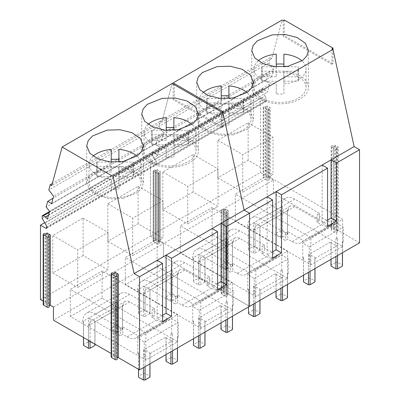 <?xml version="1.0" encoding="UTF-8"?>
<svg xmlns="http://www.w3.org/2000/svg" width="400" height="400" viewBox="0 0 400 400"><rect width="100%" height="100%" fill="white"/><g stroke="black" fill="none" stroke-linecap="round" stroke-linejoin="round"><path stroke-width="0.3" stroke-dasharray="2 1.5" d="M261.67 98.07A26.015 15.02 180 0 1 254.05 87.45A26.015 15.02 180 0 1 270.11 73.575A26.015 15.02 180 0 1 298.465 76.83A26.015 15.02 180 0 1 306.085 87.45A26.015 15.02 180 0 1 290.025 101.325A26.015 15.02 180 0 1 261.67 98.07M258.14 60.925A26.015 15.02 0 0 0 254.05 69.01A26.015 15.02 0 0 0 261.67 79.63A26.015 15.02 0 0 0 276.24 83.865L276.24 93.865A26.015 15.02 0 0 0 283.895 93.865L283.895 83.865A26.015 15.02 0 0 0 306.085 69.01A26.015 15.02 0 0 0 301.99 60.925M276.24 76.8L262.08 76.8L262.08 66.8L276.24 66.8L276.24 76.8L276.24 54.15M283.895 66.77L283.895 54.15M276.24 93.865L276.24 83.865M283.895 66.8L298.055 66.8A18.39 10.615 0 0 1 298.455 69.01A18.39 10.615 0 0 1 298.055 71.22L283.895 71.22L283.895 83.865M262.08 66.8A18.39 10.615 0 0 0 261.68 69.01A18.39 10.615 0 0 0 262.08 71.22L276.24 71.22M283.895 71.22L283.895 93.865M283.895 81.22L298.055 81.22A18.39 10.615 0 0 0 298.455 79.01A18.39 10.615 0 0 0 298.055 76.8L298.055 66.8M283.895 76.8L298.055 76.8M262.08 76.8A18.39 10.615 0 0 0 261.68 79.01A18.39 10.615 0 0 0 262.08 81.22L276.24 81.22M298.055 81.22L298.055 71.22M262.08 81.22L262.08 71.22M206.67 129.825A26.015 15.02 180 0 1 199.05 119.205A26.015 15.02 180 0 1 215.11 105.33A26.015 15.02 180 0 1 243.46 108.585A26.015 15.02 180 0 1 251.08 119.205A26.015 15.02 180 0 1 235.02 133.08A26.015 15.02 180 0 1 206.67 129.825M203.14 92.68A26.015 15.02 0 0 0 199.05 100.765A26.015 15.02 0 0 0 206.67 111.385A26.015 15.02 0 0 0 221.235 115.62L221.235 125.62A26.015 15.02 0 0 0 228.895 125.62L228.895 115.62A26.015 15.02 0 0 0 251.08 100.765A26.015 15.02 0 0 0 246.99 92.68M221.235 108.555L207.08 108.555L207.08 98.555L221.235 98.555L221.235 108.555L221.235 85.905M228.895 98.525L228.895 85.905M221.235 125.62L221.235 115.62M228.895 98.555L243.05 98.555A18.39 10.615 0 0 1 243.455 100.765A18.39 10.615 0 0 1 243.05 102.975L228.895 102.975L228.895 115.62M207.08 98.555A18.39 10.615 0 0 0 206.675 100.765A18.39 10.615 0 0 0 207.08 102.975L221.235 102.975M228.895 102.975L228.895 125.62M228.895 112.975L243.05 112.975A18.39 10.615 0 0 0 243.455 110.765A18.39 10.615 0 0 0 243.05 108.555L243.05 98.555M228.895 108.555L243.05 108.555M207.08 108.555A18.39 10.615 0 0 0 206.675 110.765A18.39 10.615 0 0 0 207.08 112.975L221.235 112.975M243.05 112.975L243.05 102.975M207.08 112.975L207.08 102.975M334.855 228.6L334.855 145.145A1.07 0.62 180 0 1 335.165 145.585L335.165 229.035A1.07 0.62 180 0 0 334.855 228.6L273.465 193.155L163.46 256.665L224.85 292.11A1.07 0.62 180 0 1 225.16 292.55L225.16 209.095A1.07 0.62 180 0 0 224.85 208.66L224.85 292.11L224.85 208.66L228.42 210.72A1.07 0.62 180 0 0 227.255 210.585A1.07 0.62 180 0 0 226.59 211.16A1.07 0.62 180 0 0 226.74 211.47L227.04 211.77L226.74 211.47L226.74 294.925A1.07 0.62 180 0 1 226.59 294.61A1.07 0.62 180 0 1 227.255 294.04A1.07 0.62 180 0 1 228.42 294.175L228.42 210.72L228.42 294.175L249.535 306.365L228.42 294.175A1.07 0.62 180 0 0 227.255 294.04A1.07 0.62 180 0 0 226.59 294.61A1.07 0.62 180 0 0 226.74 294.925L227.04 295.22A1.225 0.705 180 0 1 227.21 295.58A1.225 0.705 180 0 1 226.455 296.235A1.225 0.705 180 0 1 225.12 296.08L221.545 294.015A1.225 0.705 180 0 1 221.185 293.515A1.225 0.705 180 0 1 221.805 292.905A1.225 0.705 180 0 1 223.035 292.905L223.55 293.08L223.55 209.63L223.55 293.08A1.07 0.62 180 0 0 224.625 293.085A1.07 0.62 180 0 0 225.16 292.55A1.07 0.62 180 0 1 224.625 293.085A1.07 0.62 180 0 1 223.55 293.08L223.035 292.905A1.225 0.705 180 0 0 221.805 292.905A1.225 0.705 180 0 0 221.185 293.515A1.225 0.705 180 0 0 221.545 294.015L225.12 296.08A1.225 0.705 180 0 0 226.455 296.235A1.225 0.705 180 0 0 227.21 295.58A1.225 0.705 180 0 0 227.04 295.22L227.04 211.77A1.225 0.705 180 0 1 227.21 212.125A1.225 0.705 180 0 1 226.455 212.78A1.225 0.705 180 0 1 225.12 212.625L225.12 296.08L225.12 212.625L221.545 210.565A1.225 0.705 180 0 1 221.185 210.065A1.225 0.705 180 0 1 221.805 209.45A1.225 0.705 180 0 1 223.035 209.455L223.55 209.63A1.07 0.62 180 0 0 224.625 209.63A1.07 0.62 180 0 0 225.16 209.095A1.07 0.62 180 0 1 224.625 209.63A1.07 0.62 180 0 1 223.55 209.63L223.035 209.455L223.035 292.905L223.035 209.455A1.225 0.705 180 0 0 221.805 209.45A1.225 0.705 180 0 0 221.185 210.065L221.185 293.515L221.185 210.065A1.225 0.705 180 0 0 221.545 210.565L225.12 212.625A1.225 0.705 180 0 0 226.455 212.78A1.225 0.705 180 0 0 227.21 212.125L227.21 295.58L227.21 212.125A1.225 0.705 180 0 0 227.04 211.77L227.04 295.22L226.74 294.925L226.74 211.47A1.07 0.62 180 0 1 226.59 211.16A1.07 0.62 180 0 1 227.255 210.585A1.07 0.62 180 0 1 228.42 210.72L224.85 208.66A1.07 0.62 180 0 1 225.16 209.095L225.16 292.55A1.07 0.62 180 0 0 224.85 292.11L163.46 256.665L163.46 243.54L160.425 241.79L160.425 171.465L160.425 241.79A1.07 0.62 180 0 0 159.26 241.655A1.07 0.62 180 0 0 158.595 242.225A1.07 0.62 180 0 1 159.26 241.655A1.07 0.62 180 0 1 160.425 241.79L163.46 243.54L53.455 307.05M335.165 229.035A1.07 0.62 180 0 1 334.63 229.575A1.07 0.62 180 0 1 333.555 229.57L333.04 229.395A1.225 0.705 180 0 0 331.81 229.39A1.225 0.705 180 0 0 331.19 230.005A1.225 0.705 180 0 0 331.55 230.505L335.125 232.57A1.225 0.705 180 0 0 336.46 232.72A1.225 0.705 180 0 0 337.215 232.07A1.225 0.705 180 0 0 337.045 231.71L336.745 231.415A1.07 0.62 180 0 1 336.595 231.1A1.07 0.62 180 0 1 337.26 230.53A1.07 0.62 180 0 1 338.425 230.66L338.425 147.21L334.855 145.145M359.54 242.85L338.425 230.66M212.135 234.655L180.34 253.015L255.855 296.615L287.655 278.26L212.135 234.655L212.135 207.465L287.655 251.065L255.855 269.425L180.34 225.825L212.135 207.465M267.14 202.9L342.66 246.505L310.86 264.86L235.34 221.26L267.14 202.9L267.14 175.71L342.66 219.31L310.86 237.67L235.34 194.07L267.14 175.71M45.065 223L155.07 159.49L152.235 155L152.155 152.305L153.21 152.385L155.4 153.56L157.475 155.575L159.57 147.76L156.175 143.535L157.7 137.835L161.625 140.1L163.59 132.765L158.815 126.43L160.215 121.2L161.78 122.105L172.12 83.51L161.78 122.105L51.775 185.615M46.735 226.975L156.74 163.465L156.105 161.63A6.125 3.535 60 0 0 155.07 159.49L156.105 161.63L266.11 98.115L266.745 99.955A1.53 0.885 60 0 1 266.54 101.28A1.53 0.885 60 0 1 265.775 101.205L260.47 98.14L150.465 161.65L155.77 164.715L265.775 101.205M46.535 228.3L156.54 164.79A1.53 0.885 60 0 0 156.74 163.465L156.54 164.79L155.77 164.715L150.465 161.65L44.835 222.635M266.86 176.215L266.86 105.89A1.07 0.62 180 0 1 267.17 106.33L267.17 176.655A1.07 0.62 180 0 0 266.86 176.215L260.47 172.53L150.465 236.04L156.855 239.725A1.07 0.62 180 0 1 157.165 240.165A1.07 0.62 180 0 0 156.855 239.725L156.855 169.4L156.855 239.725L150.465 236.04L150.465 161.65L150.465 236.04L40.46 299.55M156.855 169.4L160.425 171.465A1.07 0.62 180 0 0 159.26 171.33A1.07 0.62 180 0 0 158.595 171.9A1.07 0.62 180 0 1 159.26 171.33A1.07 0.62 180 0 1 160.425 171.465L156.855 169.4A1.07 0.62 180 0 1 157.165 169.84A1.07 0.62 180 0 1 156.63 170.375A1.07 0.62 180 0 1 155.555 170.37L155.555 240.7L155.035 240.525L155.555 240.7A1.07 0.62 180 0 0 156.63 240.7A1.07 0.62 180 0 0 157.165 240.165A1.07 0.62 180 0 1 156.63 240.7A1.07 0.62 180 0 1 155.555 240.7L155.555 170.37L155.035 170.2L155.555 170.37A1.07 0.62 180 0 0 156.63 170.375A1.07 0.62 180 0 0 157.165 169.84L157.165 240.165L157.165 169.84A1.07 0.62 180 0 0 156.855 169.4M273.465 193.155L273.465 180.03L163.46 243.54L163.46 256.665L53.455 320.175M273.465 180.03L270.43 178.28L270.43 107.955L266.86 105.89M260.47 172.53L260.47 98.14M42.23 218.51L152.235 155L155.07 159.49L265.075 95.98A6.125 3.535 60 0 1 266.11 98.115M265.075 95.98L262.235 91.49A2.22 1.28 60 0 1 262.155 88.795A2.22 1.28 60 0 1 263.215 88.875L265.405 90.05A4.365 2.52 60 0 1 267.48 92.065L269.575 84.25L266.18 80.025L267.705 74.325L271.63 76.59L273.595 69.255L268.82 62.92L270.22 57.69L271.785 58.595L282.125 20M283.205 20.625L283.205 36.255L331.93 64.385L333.01 63.755L284.29 35.63L283.205 36.255M331.93 48.755L331.93 64.385M335.165 145.585A1.07 0.62 180 0 1 334.63 146.12A1.07 0.62 180 0 1 333.555 146.12L333.555 229.57M338.425 147.21A1.07 0.62 180 0 0 337.26 147.075A1.07 0.62 180 0 0 336.595 147.65A1.07 0.62 180 0 0 336.745 147.96L337.045 148.26A1.225 0.705 180 0 1 337.215 148.615A1.225 0.705 180 0 1 336.46 149.27A1.225 0.705 180 0 1 335.125 149.115L331.55 147.055A1.225 0.705 180 0 1 331.19 146.555A1.225 0.705 180 0 1 331.81 145.94A1.225 0.705 180 0 1 333.04 145.945L333.555 146.12M287.655 278.26L287.655 251.065M255.855 296.615L255.855 269.425M180.34 253.015L180.34 225.825M310.86 264.86L310.86 237.67M235.34 221.26L235.34 194.07M342.66 246.505L342.66 219.31M158.745 242.54A1.07 0.62 180 0 1 158.595 242.225A1.07 0.62 180 0 0 158.745 242.54L159.045 242.84A1.225 0.705 180 0 1 159.215 243.195A1.225 0.705 180 0 1 158.46 243.85A1.225 0.705 180 0 1 157.125 243.695L153.55 241.635A1.225 0.705 180 0 1 153.19 241.135A1.225 0.705 180 0 1 153.81 240.52A1.225 0.705 180 0 1 155.035 240.525A1.225 0.705 180 0 0 153.81 240.52A1.225 0.705 180 0 0 153.19 241.135A1.225 0.705 180 0 0 153.55 241.635L157.125 243.695A1.225 0.705 180 0 0 158.46 243.85A1.225 0.705 180 0 0 159.215 243.195A1.225 0.705 180 0 0 159.045 242.84L159.045 172.51A1.225 0.705 180 0 1 159.215 172.87A1.225 0.705 180 0 1 158.46 173.525A1.225 0.705 180 0 1 157.125 173.37L157.125 243.695L157.125 173.37L153.55 171.31A1.225 0.705 180 0 1 153.19 170.81A1.225 0.705 180 0 1 153.81 170.195A1.225 0.705 180 0 1 155.035 170.2L155.035 240.525L155.035 170.2A1.225 0.705 180 0 0 153.81 170.195A1.225 0.705 180 0 0 153.19 170.81L153.19 241.135L153.19 170.81A1.225 0.705 180 0 0 153.55 171.31L157.125 173.37A1.225 0.705 180 0 0 158.46 173.525A1.225 0.705 180 0 0 159.215 172.87L159.215 243.195L159.215 172.87A1.225 0.705 180 0 0 159.045 172.51L159.045 242.84L158.745 242.54L158.745 172.215A1.07 0.62 180 0 1 158.595 171.9L158.595 242.225L158.595 171.9A1.07 0.62 180 0 0 158.745 172.215L159.045 172.51L158.745 172.215L158.745 242.54M267.17 176.655A1.07 0.62 180 0 1 266.635 177.19A1.07 0.62 180 0 1 265.56 177.185L265.04 177.01A1.225 0.705 180 0 0 263.815 177.01A1.225 0.705 180 0 0 263.195 177.62A1.225 0.705 180 0 0 263.555 178.12L267.13 180.185A1.225 0.705 180 0 0 268.465 180.34A1.225 0.705 180 0 0 269.22 179.685A1.225 0.705 180 0 0 269.05 179.325L268.75 179.03A1.07 0.62 180 0 1 268.6 178.715A1.07 0.62 180 0 1 269.265 178.145A1.07 0.62 180 0 1 270.43 178.28M271.785 58.595L161.78 122.105L160.215 121.2L52.345 183.48M270.22 57.69L160.215 121.2L158.815 126.43L48.81 189.94M268.82 62.92L158.815 126.43L163.59 132.765L53.585 196.28M273.595 69.255L163.59 132.765L161.625 140.1L51.62 203.61M271.63 76.59L161.625 140.1L157.7 137.835L53.055 198.25M267.705 74.325L157.7 137.835L156.175 143.535L46.17 207.045M266.18 80.025L156.175 143.535L159.57 147.76L49.565 211.275M269.575 84.25L159.57 147.76L157.475 155.575L267.48 92.065M248.125 160.275L248.125 122.77L217.81 140.27L217.81 177.78L248.125 160.275L273.03 174.655L242.715 192.155L242.715 154.65L273.03 137.145L273.03 174.655M193.125 192.03L162.81 209.535L162.81 172.025L193.125 154.525L193.125 192.03L218.025 206.41L187.71 223.91L187.71 186.405L218.025 168.9L218.025 206.41M267.17 106.33A1.07 0.62 180 0 1 266.635 106.865A1.07 0.62 180 0 1 265.56 106.86L265.04 106.685A1.225 0.705 180 0 0 263.815 106.685A1.225 0.705 180 0 0 263.195 107.295A1.225 0.705 180 0 0 263.555 107.795L267.13 109.86A1.225 0.705 180 0 0 268.465 110.015A1.225 0.705 180 0 0 269.22 109.36A1.225 0.705 180 0 0 269.05 109L268.75 108.705A1.07 0.62 180 0 1 268.6 108.39A1.07 0.62 180 0 1 269.265 107.82A1.07 0.62 180 0 1 270.43 107.955M284.29 20L284.29 35.63M333.01 49.38L333.01 63.755M327.57 226.3L322.16 223.175L327.57 220.05M322.16 165.045L322.16 223.175M272.57 258.055L267.155 254.93L272.57 251.805M267.155 196.8L267.155 254.93M288.04 103.14A28.325 16.355 0 0 0 308.395 87.45A28.325 16.355 0 0 0 272.09 71.755A28.325 16.355 0 0 0 251.74 87.45A28.325 16.355 0 0 0 288.04 103.14M233.04 134.895L247.74 129.005L251.94 124.37L253.39 119.205L250.395 111.885L242.045 106.115L230.1 103.11L217.09 103.51L202.39 109.4L198.19 114.04L196.74 119.205L199.735 126.525L208.085 132.295L220.03 135.3L233.04 134.895M217.81 177.78L242.715 192.155M217.81 140.27L242.715 154.65M248.125 122.77L273.03 137.145M162.81 172.025L187.71 186.405M193.125 154.525L218.025 168.9M162.81 209.535L187.71 223.91M281.745 206.625L280.935 207.095A5.74 3.315 0 0 1 282.56 207.095L281.745 206.625A18.375 10.61 -120 0 1 285.55 198.215A18.375 10.61 -120 0 1 294.74 199.125L319.425 213.38L317.04 214.755L317.04 222.255L321.375 224.755L292.14 241.635L287.81 239.13L285.425 240.51L260.74 226.255L259.93 226.725A5.74 3.315 0 0 0 259.985 226.255A5.74 3.315 0 0 0 259.93 225.785L259.93 249.23L255.055 246.415L255.055 222.975L259.93 225.785M317.04 222.255L319.425 220.88L294.74 206.625A9.185 5.305 -120 0 0 290.145 206.17A9.185 5.305 -120 0 0 288.24 210.38L287.43 210.845A5.74 3.315 0 0 0 287.485 210.38A5.74 3.315 0 0 0 287.43 209.91L287.43 233.35A5.74 3.315 180 0 1 287.485 233.82A5.74 3.315 180 0 1 287.43 234.29L287.43 210.845L260.74 226.255A9.185 5.305 -120 0 0 256.145 225.8A9.185 5.305 -120 0 0 254.245 230.005L253.43 229.535A5.74 3.315 0 0 0 255.055 229.535L254.245 230.005M292.14 241.635A18.375 10.61 -120 0 0 301.325 242.545A18.375 10.61 -120 0 0 303.39 240.63L287.81 231.63L287.81 239.13M321.375 224.755A18.375 10.61 -120 0 0 330.56 225.665A18.375 10.61 -120 0 0 332.625 223.75L303.39 240.63M294.74 199.125L260.74 218.755L285.425 233.005L287.81 231.63M285.425 233.005L285.425 240.51M319.425 213.38L319.425 220.88M332.625 223.75L317.04 214.755M280.935 213.66L280.935 237.1A5.74 3.315 180 0 0 282.56 237.1L282.56 213.66A5.74 3.315 0 0 1 280.935 213.66L276.06 210.845A5.74 3.315 0 0 1 276.005 210.38A5.74 3.315 0 0 1 276.06 209.91L276.06 233.35L280.935 230.54L280.935 207.095L248.56 225.785A5.74 3.315 0 0 0 248.5 226.255A5.74 3.315 0 0 0 248.56 226.725L247.75 226.255L248.56 225.785L248.56 249.23L253.43 246.415A5.74 3.315 180 0 1 255.055 246.415M260.74 218.755A18.375 10.61 -120 0 0 251.555 217.845A18.375 10.61 -120 0 0 247.75 226.255M255.055 222.975A5.74 3.315 0 0 0 253.43 222.975L253.43 246.415M288.24 210.38L287.43 209.91M276.06 210.845L276.06 234.29A5.74 3.315 180 0 1 276.005 233.82A5.74 3.315 180 0 1 276.06 233.35M280.935 237.1L276.06 234.29M259.93 250.165L255.055 252.98L255.055 229.535L259.93 226.725L259.93 250.165A5.74 3.315 180 0 0 259.985 249.695A5.74 3.315 180 0 0 259.93 249.23M282.56 207.095L282.56 230.54A5.74 3.315 180 0 0 280.935 230.54M282.56 237.1L287.43 234.29M248.56 226.725L248.56 250.165A5.74 3.315 180 0 1 248.5 249.695A5.74 3.315 180 0 1 248.56 249.23M253.43 229.535L253.43 252.98L248.56 250.165M255.055 252.98A5.74 3.315 180 0 1 253.43 252.98M287.43 233.35L282.56 230.54M309.245 246.76L343.245 227.13L336.75 223.38L302.75 243.01L309.245 246.76L309.245 261.76L310.06 261.29A5.74 3.315 180 0 1 308.435 261.29L309.245 261.76M331.005 265.575A5.74 3.315 180 0 1 331.065 265.105L335.935 262.295L335.935 238.85A5.74 3.315 180 0 1 337.56 238.85L337.56 262.295L342.43 265.105A5.74 3.315 180 0 1 342.49 265.575M335.935 238.85L336.75 238.38L337.56 238.85M314.93 258.48A5.74 3.315 180 0 0 314.99 258.01A5.74 3.315 180 0 0 314.93 257.54L310.06 254.73A5.74 3.315 180 0 0 308.435 254.73L331.065 241.665A5.74 3.315 180 0 0 331.005 242.135A5.74 3.315 180 0 0 331.065 242.6L335.935 245.415A5.74 3.315 180 0 0 337.56 245.415L314.93 258.48L314.93 268.605M303.56 257.54L302.75 258.01L303.56 258.48A5.74 3.315 180 0 1 303.505 258.01A5.74 3.315 180 0 1 303.56 257.54L303.56 280.985L308.435 278.17A5.74 3.315 180 0 1 310.06 278.17L314.93 280.985A5.74 3.315 180 0 1 314.99 281.45M343.245 242.135L342.43 241.665A5.74 3.315 180 0 1 342.49 242.135A5.74 3.315 180 0 1 342.43 242.6L343.245 242.135L343.245 227.13M310.06 261.29L310.06 271.42M308.435 261.29L308.435 272.355M310.06 254.73L310.06 278.17M314.93 257.54L314.93 280.985M342.43 242.6L342.43 252.73M337.56 245.415L337.56 255.54M308.435 254.73L308.435 278.17M303.56 258.48L303.56 275.17M303.505 281.45A5.74 3.315 180 0 1 303.56 280.985M302.75 258.01L302.75 243.01M335.935 245.415L335.935 256.48M331.065 242.6L331.065 259.29M342.43 241.665L342.43 265.105M336.75 238.38L336.75 223.38M331.065 265.105L331.065 241.665M335.935 262.295A5.74 3.315 180 0 1 337.56 262.295M226.745 238.38L225.93 238.85A5.74 3.315 0 0 1 227.555 238.85L226.745 238.38A18.375 10.61 -120 0 1 230.55 229.97A18.375 10.61 -120 0 1 239.735 230.88L264.42 245.135L262.04 246.51L262.04 254.01L266.37 256.51L237.135 273.39L232.805 270.89L230.425 272.265L205.74 258.01L204.925 258.48A5.74 3.315 0 0 0 204.985 258.01A5.74 3.315 0 0 0 204.925 257.54L204.925 280.985L200.055 278.17L200.055 254.73L204.925 257.54M262.04 254.01L264.42 252.635L239.735 238.38A9.185 5.305 -120 0 0 235.14 237.925A9.185 5.305 -120 0 0 233.24 242.135L232.43 242.6A5.74 3.315 0 0 0 232.485 242.135A5.74 3.315 0 0 0 232.43 241.665L232.43 265.105A5.74 3.315 180 0 1 232.485 265.575A5.74 3.315 180 0 1 232.43 266.045L232.43 242.6L205.74 258.01A9.185 5.305 -120 0 0 201.145 257.555A9.185 5.305 -120 0 0 199.24 261.76L198.43 261.29A5.74 3.315 0 0 0 200.055 261.29L199.24 261.76M237.135 273.39A18.375 10.61 -120 0 0 246.325 274.3A18.375 10.61 -120 0 0 248.39 272.385L232.805 263.385L232.805 270.89M266.37 256.51A18.375 10.61 -120 0 0 275.56 257.42A18.375 10.61 -120 0 0 277.625 255.505L248.39 272.385M239.735 230.88L205.74 250.51L230.425 264.76L232.805 263.385M230.425 264.76L230.425 272.265M264.42 245.135L264.42 252.635M277.625 255.505L262.04 246.51M225.93 245.415L225.93 268.855A5.74 3.315 180 0 0 227.555 268.855L227.555 245.415A5.74 3.315 0 0 1 225.93 245.415L221.06 242.6A5.74 3.315 0 0 1 221 242.135A5.74 3.315 0 0 1 221.06 241.665L221.06 265.105L225.93 262.295L225.93 238.85L193.56 257.54A5.74 3.315 0 0 0 193.5 258.01A5.74 3.315 0 0 0 193.56 258.48L192.745 258.01L193.56 257.54L193.56 280.985L198.43 278.17A5.74 3.315 180 0 1 200.055 278.17M205.74 250.51A18.375 10.61 -120 0 0 196.55 249.6A18.375 10.61 -120 0 0 192.745 258.01M200.055 254.73A5.74 3.315 0 0 0 198.43 254.73L198.43 278.17M233.24 242.135L232.43 241.665M221.06 242.6L221.06 266.045A5.74 3.315 180 0 1 221 265.575A5.74 3.315 180 0 1 221.06 265.105M225.93 268.855L221.06 266.045M204.925 281.92L200.055 284.735L200.055 261.29L204.925 258.48L204.925 281.92A5.74 3.315 180 0 0 204.985 281.45A5.74 3.315 180 0 0 204.925 280.985M227.555 238.85L227.555 262.295A5.74 3.315 180 0 0 225.93 262.295M227.555 268.855L232.43 266.045M193.56 258.48L193.56 281.92A5.74 3.315 180 0 1 193.5 281.45A5.74 3.315 180 0 1 193.56 280.985M198.43 261.29L198.43 284.735L193.56 281.92M200.055 284.735A5.74 3.315 180 0 1 198.43 284.735M232.43 265.105L227.555 262.295M254.245 278.515L288.24 258.885L281.745 255.135L247.75 274.765L254.245 278.515L254.245 293.515L255.055 293.05A5.74 3.315 180 0 1 253.43 293.05L254.245 293.515M276.005 297.33A5.74 3.315 180 0 1 276.06 296.86L280.935 294.05L280.935 270.605A5.74 3.315 180 0 1 282.56 270.605L282.56 294.05L287.43 296.86A5.74 3.315 180 0 1 287.485 297.33M280.935 270.605L281.745 270.14L282.56 270.605M259.93 290.235A5.74 3.315 180 0 0 259.985 289.765A5.74 3.315 180 0 0 259.93 289.295L255.055 286.485A5.74 3.315 180 0 0 253.43 286.485L276.06 273.42A5.74 3.315 180 0 0 276.005 273.89A5.74 3.315 180 0 0 276.06 274.355L280.935 277.17A5.74 3.315 180 0 0 282.56 277.17L259.93 290.235L259.93 300.36M248.56 290.235A5.74 3.315 180 0 1 248.5 289.765A5.74 3.315 180 0 1 248.56 289.295L248.56 306.925L248.56 290.235L247.75 289.765L248.56 289.295M288.24 273.89L287.43 273.42A5.74 3.315 180 0 1 287.485 273.89A5.74 3.315 180 0 1 287.43 274.355L288.24 273.89L288.24 258.885M255.055 293.05L255.055 303.175M253.43 293.05L253.43 304.11M255.055 286.485L255.055 309.925L259.93 312.74A5.74 3.315 180 0 1 259.985 313.21M259.93 289.295L259.93 312.74M287.43 274.355L287.43 284.485M282.56 277.17L282.56 287.295M253.43 286.485L253.43 309.925A5.74 3.315 180 0 1 255.055 309.925M248.5 313.21A5.74 3.315 180 0 1 248.56 312.74L253.43 309.925M247.75 289.765L247.75 274.765M280.935 277.17L280.935 288.235M276.06 274.355L276.06 291.045M287.43 273.42L287.43 296.86M281.745 270.14L281.745 255.135M276.06 296.86L276.06 273.42M280.935 294.05A5.74 3.315 180 0 1 282.56 294.05M151.665 161.58A26.015 15.02 180 0 1 144.045 150.96A26.015 15.02 180 0 1 160.105 137.085A26.015 15.02 180 0 1 188.46 140.34A26.015 15.02 180 0 1 196.08 150.96A26.015 15.02 180 0 1 180.02 164.835A26.015 15.02 180 0 1 151.665 161.58M148.14 124.435A26.015 15.02 0 0 0 144.045 132.52A26.015 15.02 0 0 0 151.665 143.14A26.015 15.02 0 0 0 166.235 147.375L166.235 157.375A26.015 15.02 0 0 0 173.89 157.375L173.89 147.375A26.015 15.02 0 0 0 196.08 132.52A26.015 15.02 0 0 0 191.99 124.435M166.235 140.31L152.075 140.31L152.075 130.31L166.235 130.31L166.235 140.31L166.235 117.665M173.89 130.285L173.89 117.665M166.235 157.375L166.235 147.375M173.89 130.31L188.05 130.31A18.39 10.615 0 0 1 188.45 132.52A18.39 10.615 0 0 1 188.05 134.73L173.89 134.73L173.89 147.375M152.075 130.31A18.39 10.615 0 0 0 151.675 132.52A18.39 10.615 0 0 0 152.075 134.73L166.235 134.73M173.89 134.73L173.89 157.375M173.89 144.73L188.05 144.73A18.39 10.615 0 0 0 188.45 142.52A18.39 10.615 0 0 0 188.05 140.31L188.05 130.31M173.89 140.31L188.05 140.31M152.075 140.31A18.39 10.615 0 0 0 151.675 142.52A18.39 10.615 0 0 0 152.075 144.73L166.235 144.73M188.05 144.73L188.05 134.73M152.075 144.73L152.075 134.73M96.665 193.335A26.015 15.02 180 0 1 89.045 182.715A26.015 15.02 180 0 1 105.105 168.84A26.015 15.02 180 0 1 133.455 172.095A26.015 15.02 180 0 1 141.075 182.715A26.015 15.02 180 0 1 125.015 196.59A26.015 15.02 180 0 1 96.665 193.335M93.135 156.19A26.015 15.02 0 0 0 89.045 164.275A26.015 15.02 0 0 0 96.665 174.895A26.015 15.02 0 0 0 111.23 179.13L111.23 189.13A26.015 15.02 0 0 0 118.89 189.13L118.89 179.13A26.015 15.02 0 0 0 141.075 164.275A26.015 15.02 0 0 0 136.985 156.19M111.23 172.065L97.075 172.065L97.075 162.065L111.23 162.065L111.23 172.065L111.23 149.42M118.89 162.04L118.89 149.42M111.23 189.13L111.23 179.13M118.89 162.065L133.045 162.065A18.39 10.615 0 0 1 133.45 164.275A18.39 10.615 0 0 1 133.045 166.485L118.89 166.485L118.89 179.13M97.075 162.065A18.39 10.615 0 0 0 96.67 164.275A18.39 10.615 0 0 0 97.075 166.485L111.23 166.485M118.89 166.485L118.89 189.13M118.89 176.485L133.045 176.485A18.39 10.615 0 0 0 133.45 174.275A18.39 10.615 0 0 0 133.045 172.065L133.045 162.065M118.89 172.065L133.045 172.065M97.075 172.065A18.39 10.615 0 0 0 96.67 174.275A18.39 10.615 0 0 0 97.075 176.485L111.23 176.485M133.045 176.485L133.045 166.485M97.075 176.485L97.075 166.485M116.735 274.98L116.735 358.435A1.07 0.62 180 0 1 116.585 358.12A1.07 0.62 180 0 1 117.205 357.56M116.735 358.435L117.035 358.73A1.225 0.705 180 0 1 117.205 359.09M111.185 357.025A1.225 0.705 180 0 1 111.8 356.415A1.225 0.705 180 0 1 113.03 356.42L113.545 356.59L113.545 273.14M114.845 273.045L114.845 355.62A1.07 0.62 180 0 1 115.16 356.06A1.07 0.62 180 0 1 114.62 356.595A1.07 0.62 180 0 1 113.545 356.59M114.845 355.62L111.185 353.505M102.135 298.165L70.335 316.525L145.855 360.13L177.655 341.77L102.135 298.165L102.135 270.975L177.655 314.575L145.855 332.935L70.335 289.335L102.135 270.975M157.135 266.41L232.655 310.015L200.855 328.37L125.335 284.77L157.135 266.41L157.135 239.22L232.655 282.82L200.855 301.18L125.335 257.58L157.135 239.22M46.85 233.785L46.85 303.235L43.19 301.125M266.54 101.28L156.54 164.79A1.53 0.885 60 0 1 155.77 164.715L46.85 227.6M266.745 99.955L156.74 163.465L156.105 161.63L46.1 225.14M262.235 91.49L152.235 155A2.22 1.28 60 0 1 152.155 152.305A2.22 1.28 60 0 1 153.21 152.385L155.4 153.56A4.365 2.52 60 0 1 157.475 155.575L47.475 219.085M173.205 84.135L173.205 99.765L221.925 127.895L223.01 127.27L174.285 99.14L173.205 99.765M221.925 112.265L221.925 127.895M177.655 341.77L177.655 314.575M145.855 360.13L145.855 332.935M70.335 316.525L70.335 289.335M200.855 328.37L200.855 301.18M125.335 284.77L125.335 257.58M232.655 310.015L232.655 282.82M48.74 235.725L48.74 306.05A1.07 0.62 180 0 1 48.59 305.735A1.07 0.62 180 0 1 49.21 305.175M48.74 306.05L49.04 306.35A1.225 0.705 180 0 1 49.21 306.705M43.19 304.645A1.225 0.705 180 0 1 43.805 304.03A1.225 0.705 180 0 1 45.035 304.035L45.55 304.21A1.07 0.62 180 0 0 46.625 304.21A1.07 0.62 180 0 0 47.165 303.675A1.07 0.62 180 0 0 46.85 303.235M138.12 223.785L138.12 186.28L107.805 203.78L107.805 241.29L138.12 223.785L163.025 238.165L132.71 255.665L132.71 218.16L163.025 200.655L163.025 238.165M83.12 255.54L52.805 273.045L52.805 235.535L83.12 218.035L83.12 255.54L108.025 269.92L77.705 287.42L77.705 249.915L108.025 232.41L108.025 269.92M174.285 83.51L174.285 99.14M223.01 111.64L223.01 127.27M217.565 289.81L212.155 286.685L217.565 283.56M212.155 228.555L212.155 286.685M162.565 321.57L157.15 318.44L162.565 315.315M157.15 260.31L157.15 318.44M178.04 166.655A28.325 16.355 0 0 0 198.39 150.96A28.325 16.355 0 0 0 162.09 135.265A28.325 16.355 0 0 0 141.735 150.96A28.325 16.355 0 0 0 178.04 166.655M123.035 198.41L137.735 192.515L141.94 187.88L143.39 182.715L140.39 175.395L132.04 169.625L120.095 166.62L107.085 167.02L92.385 172.915L88.185 177.55L86.735 182.715L89.73 190.035L98.08 195.805L110.025 198.81L123.035 198.41M107.805 241.29L132.71 255.665M107.805 203.78L132.71 218.16M138.12 186.28L163.025 200.655M52.805 235.535L77.705 249.915M83.12 218.035L108.025 232.41M52.805 273.045L77.705 287.42M171.74 270.14L170.93 270.605A5.74 3.315 0 0 1 172.555 270.605L171.74 270.14A18.375 10.61 -120 0 1 175.545 261.725A18.375 10.61 -120 0 1 184.735 262.635L209.42 276.89L207.04 278.265L207.04 285.765L211.37 288.265L182.135 305.145L177.805 302.645L175.42 304.02L150.735 289.765L149.925 290.235A5.74 3.315 0 0 0 149.98 289.765A5.74 3.315 0 0 0 149.925 289.295L149.925 312.74L145.05 309.925L145.05 286.485L149.925 289.295M207.04 285.765L209.42 284.39L184.735 270.14A9.185 5.305 -120 0 0 180.14 269.685A9.185 5.305 -120 0 0 178.235 273.89L177.425 274.355A5.74 3.315 0 0 0 177.485 273.89A5.74 3.315 0 0 0 177.425 273.42L177.425 296.86A5.74 3.315 180 0 1 177.485 297.33A5.74 3.315 180 0 1 177.425 297.8L177.425 274.355L150.735 289.765A9.185 5.305 -120 0 0 146.145 289.31A9.185 5.305 -120 0 0 144.24 293.515L143.43 293.05A5.74 3.315 0 0 0 145.05 293.05L144.24 293.515M182.135 305.145A18.375 10.61 -120 0 0 191.32 306.055A18.375 10.61 -120 0 0 193.385 304.14L177.805 295.14L177.805 302.645M211.37 288.265A18.375 10.61 -120 0 0 220.555 289.175A18.375 10.61 -120 0 0 222.62 287.26L193.385 304.14M184.735 262.635L150.735 282.265L175.42 296.515L177.805 295.14M175.42 296.515L175.42 304.02M209.42 276.89L209.42 284.39M222.62 287.26L207.04 278.265M170.93 277.17L170.93 300.61A5.74 3.315 180 0 0 172.555 300.61L172.555 277.17A5.74 3.315 0 0 1 170.93 277.17L166.055 274.355A5.74 3.315 0 0 1 166 273.89A5.74 3.315 0 0 1 166.055 273.42L166.055 296.86L170.93 294.05L170.93 270.605L138.555 289.295A5.74 3.315 0 0 0 138.5 289.765A5.74 3.315 0 0 0 138.555 290.235L137.745 289.765L138.555 289.295L138.555 312.74L143.43 309.925A5.74 3.315 180 0 1 145.05 309.925M150.735 282.265A18.375 10.61 -120 0 0 141.55 281.355A18.375 10.61 -120 0 0 137.745 289.765M145.05 286.485A5.74 3.315 0 0 0 143.43 286.485L143.43 309.925M178.235 273.89L177.425 273.42M166.055 274.355L166.055 297.8A5.74 3.315 180 0 1 166 297.33A5.74 3.315 180 0 1 166.055 296.86M170.93 300.61L166.055 297.8M149.925 313.675L145.05 316.49L145.05 293.05L149.925 290.235L149.925 313.675A5.74 3.315 180 0 0 149.98 313.21A5.74 3.315 180 0 0 149.925 312.74M172.555 270.605L172.555 294.05A5.74 3.315 180 0 0 170.93 294.05M172.555 300.61L177.425 297.8M138.555 290.235L138.555 313.675A5.74 3.315 180 0 1 138.5 313.21A5.74 3.315 180 0 1 138.555 312.74M143.43 293.05L143.43 316.49L138.555 313.675M145.05 316.49A5.74 3.315 180 0 1 143.43 316.49M177.425 296.86L172.555 294.05M199.24 310.27L233.24 290.64L226.745 286.89L192.745 306.52L199.24 310.27L199.24 325.27L200.055 324.805A5.74 3.315 180 0 1 198.43 324.805L199.24 325.27M221 329.085A5.74 3.315 180 0 1 221.06 328.615L225.93 325.805L225.93 302.36A5.74 3.315 180 0 1 227.555 302.36L227.555 325.805L232.43 328.615A5.74 3.315 180 0 1 232.485 329.085M225.93 302.36L226.745 301.895L227.555 302.36M204.925 321.99A5.74 3.315 180 0 0 204.985 321.52A5.74 3.315 180 0 0 204.925 321.05L200.055 318.24A5.74 3.315 180 0 0 198.43 318.24L221.06 305.175A5.74 3.315 180 0 0 221 305.645A5.74 3.315 180 0 0 221.06 306.11L225.93 308.925A5.74 3.315 180 0 0 227.555 308.925L204.925 321.99L204.925 332.115M193.56 321.05L192.745 321.52L193.56 321.99A5.74 3.315 180 0 1 193.5 321.52A5.74 3.315 180 0 1 193.56 321.05L193.56 344.495L198.43 341.68A5.74 3.315 180 0 1 200.055 341.68L204.925 344.495A5.74 3.315 180 0 1 204.985 344.965M233.24 305.645L232.43 305.175A5.74 3.315 180 0 1 232.485 305.645A5.74 3.315 180 0 1 232.43 306.11L233.24 305.645L233.24 290.64M200.055 324.805L200.055 334.93M198.43 324.805L198.43 335.865M200.055 318.24L200.055 341.68M204.925 321.05L204.925 344.495M232.43 306.11L232.43 316.24M227.555 308.925L227.555 319.05M198.43 318.24L198.43 341.68M193.56 321.99L193.56 338.68M193.5 344.965A5.74 3.315 180 0 1 193.56 344.495M192.745 321.52L192.745 306.52M225.93 308.925L225.93 319.99M221.06 306.11L221.06 322.805M232.43 305.175L232.43 328.615M226.745 301.895L226.745 286.89M221.06 328.615L221.06 305.175M225.93 325.805A5.74 3.315 180 0 1 227.555 325.805M116.74 301.895L115.925 302.36A5.74 3.315 0 0 1 117.55 302.36L116.74 301.895A18.375 10.61 -120 0 1 120.545 293.48A18.375 10.61 -120 0 1 129.73 294.39L154.415 308.645L152.035 310.02L152.035 317.52L156.365 320.02L127.135 336.9L122.8 334.4L120.42 335.775L95.735 321.52L94.92 321.99A5.74 3.315 0 0 0 94.98 321.52A5.74 3.315 0 0 0 94.92 321.05L94.92 344.495L90.05 341.68L90.05 318.24L94.92 321.05M152.035 317.52L154.415 316.145L129.73 301.895A9.185 5.305 -120 0 0 125.14 301.44A9.185 5.305 -120 0 0 123.235 305.645L122.425 306.11A5.74 3.315 0 0 0 122.48 305.645A5.74 3.315 0 0 0 122.425 305.175L122.425 328.615A5.74 3.315 180 0 1 122.48 329.085A5.74 3.315 180 0 1 122.425 329.555L122.425 306.11L95.735 321.52A9.185 5.305 -120 0 0 91.14 321.065A9.185 5.305 -120 0 0 89.24 325.27L88.425 324.805A5.74 3.315 0 0 0 90.05 324.805L89.24 325.27M127.135 336.9A18.375 10.61 -120 0 0 136.32 337.81A18.375 10.61 -120 0 0 138.385 335.895L122.8 326.895L122.8 334.4M156.365 320.02A18.375 10.61 -120 0 0 165.555 320.93A18.375 10.61 -120 0 0 167.62 319.015L138.385 335.895M129.73 294.39L95.735 314.02L120.42 328.27L122.8 326.895M120.42 328.27L120.42 335.775M154.415 308.645L154.415 316.145M167.62 319.015L152.035 310.02M115.925 308.925L115.925 332.365A5.74 3.315 180 0 0 117.55 332.365L117.55 308.925A5.74 3.315 0 0 1 115.925 308.925L111.055 306.11A5.74 3.315 0 0 1 110.995 305.645A5.74 3.315 0 0 1 111.055 305.175L111.055 328.615L115.925 325.805L115.925 302.36L83.555 321.05A5.74 3.315 0 0 0 83.495 321.52A5.74 3.315 0 0 0 83.555 321.99L82.74 321.52L83.555 321.05L83.555 337.555L83.555 321.99M95.735 314.02A18.375 10.61 -120 0 0 86.545 313.11A18.375 10.61 -120 0 0 82.74 321.52M90.05 318.24A5.74 3.315 0 0 0 88.425 318.24L88.425 341.68A5.74 3.315 180 0 1 90.05 341.68M123.235 305.645L122.425 305.175M111.055 306.11L111.055 329.555A5.74 3.315 180 0 1 110.995 329.085A5.74 3.315 180 0 1 111.055 328.615M115.925 332.365L111.055 329.555M90.05 341.305L90.05 324.805L94.92 321.99L94.92 344.12M94.92 344.495A5.74 3.315 180 0 1 94.98 344.965M83.495 344.965A5.74 3.315 180 0 1 83.555 344.495L88.425 341.68M117.55 302.36L117.55 325.805A5.74 3.315 180 0 0 115.925 325.805M117.55 332.365L122.425 329.555M88.425 324.805L88.425 340.37M122.425 328.615L117.55 325.805M144.24 342.025L178.235 322.395L171.74 318.645L137.745 338.275L144.24 342.025L144.24 357.025L145.05 356.56A5.74 3.315 180 0 1 143.43 356.56L144.24 357.025M166 360.84A5.74 3.315 180 0 1 166.055 360.37L170.93 357.56L170.93 334.115A5.74 3.315 180 0 1 172.555 334.115L172.555 357.56L177.425 360.37A5.74 3.315 180 0 1 177.485 360.84M170.93 334.115L171.74 333.65L172.555 334.115M149.925 353.745A5.74 3.315 180 0 0 149.98 353.275A5.74 3.315 180 0 0 149.925 352.81L145.05 349.995A5.74 3.315 180 0 0 143.43 349.995L166.055 336.93A5.74 3.315 180 0 0 166 337.4A5.74 3.315 180 0 0 166.055 337.87L170.93 340.68A5.74 3.315 180 0 0 172.555 340.68L149.925 353.745L149.925 363.87M138.555 352.81L137.745 353.275L138.555 353.745A5.74 3.315 180 0 1 138.5 353.275A5.74 3.315 180 0 1 138.555 352.81L138.555 376.25L143.43 373.435A5.74 3.315 180 0 1 145.05 373.435L149.925 376.25A5.74 3.315 180 0 1 149.98 376.72M178.235 337.4L177.425 336.93A5.74 3.315 180 0 1 177.485 337.4A5.74 3.315 180 0 1 177.425 337.87L178.235 337.4L178.235 322.395M145.05 356.56L145.05 366.685M143.43 356.56L143.43 367.625M145.05 349.995L145.05 373.435M149.925 352.81L149.925 376.25M177.425 337.87L177.425 347.995M172.555 340.68L172.555 350.805M143.43 349.995L143.43 373.435M138.555 353.745L138.555 369.31M138.5 376.72A5.74 3.315 180 0 1 138.555 376.25M137.745 353.275L137.745 338.275M170.93 340.68L170.93 351.745M166.055 337.87L166.055 354.56M177.425 336.93L177.425 360.37M171.74 333.65L171.74 318.645M166.055 360.37L166.055 336.93M170.93 357.56A5.74 3.315 180 0 1 172.555 357.56M221.545 294.015L221.545 210.565L221.545 294.015M333.04 145.945L333.04 229.395M331.55 147.055L331.55 230.505M335.125 149.115L335.125 232.57M337.045 148.26L337.045 231.71M336.745 147.96L336.745 231.415M48.49 215.285L265.405 90.05M49.265 212.395L263.215 88.875M268.75 108.705L268.75 179.03M265.56 106.86L265.56 177.185M153.55 241.635L153.55 171.31L153.55 241.635M265.04 106.685L265.04 177.01M263.555 107.795L263.555 178.12M267.13 109.86L267.13 180.185M269.05 109L269.05 179.325M294.74 206.625L260.74 226.255M239.735 238.38L205.74 258.01M117.035 358.73L117.035 275.28M113.03 272.965L113.03 356.42M45.55 233.885L45.55 304.21M49.04 306.35L49.04 236.025M45.035 233.71L45.035 304.035M184.735 270.14L150.735 289.765M129.73 301.895L95.735 321.52M254.05 87.45L254.05 69.01M306.085 87.45L306.085 69.01M298.455 79.01L298.455 69.01M261.68 79.01L261.68 69.01M199.05 119.205L199.05 100.765M251.08 119.205L251.08 100.765M243.455 110.765L243.455 100.765M206.675 110.765L206.675 100.765M226.59 211.16L226.59 294.61L226.59 211.16M331.19 146.555L331.19 230.005M337.215 148.615L337.215 232.07M336.595 147.65L336.595 231.1M49.485 211.58L262.155 88.795M268.6 108.39L268.6 178.715M263.195 107.295L263.195 177.62M269.22 109.36L269.22 179.685M308.395 87.45L308.395 50.57M251.74 87.45L251.74 50.57M253.39 119.205L253.39 82.325M196.74 119.205L196.74 82.325M330.56 225.665L301.325 242.545M290.145 206.17L256.145 225.8M285.55 198.215L251.555 217.845M276.005 210.38L276.005 233.82M259.985 226.255L259.985 249.695M287.485 210.38L287.485 233.82M248.5 226.255L248.5 249.695M314.99 258.01L314.99 268.575M303.505 258.01L303.505 275.205M342.49 242.135L342.49 252.695M331.005 242.135L331.005 259.325M275.56 257.42L246.325 274.3M235.14 237.925L201.145 257.555M230.55 229.97L196.55 249.6M221 242.135L221 265.575M204.985 258.01L204.985 281.45M232.485 242.135L232.485 265.575M193.5 258.01L193.5 281.45M259.985 289.765L259.985 300.33M248.5 289.765L248.5 306.96M287.485 273.89L287.485 284.45M276.005 273.89L276.005 291.08M144.045 150.96L144.045 132.52M196.08 150.96L196.08 132.52M188.45 142.52L188.45 132.52M151.675 142.52L151.675 132.52M89.045 182.715L89.045 164.275M141.075 182.715L141.075 164.275M133.45 174.275L133.45 164.275M96.67 174.275L96.67 164.275M116.585 274.67L116.585 358.12M115.16 272.605L115.16 356.06M47.165 233.35L47.165 303.675M48.59 235.41L48.59 305.735M198.39 150.96L198.39 114.08M141.735 150.96L141.735 114.08M143.39 182.715L143.39 145.835M86.735 182.715L86.735 145.835M220.555 289.175L191.32 306.055M180.14 269.685L146.145 289.31M175.545 261.725L141.55 281.355M166 273.89L166 297.33M149.98 289.765L149.98 313.21M177.485 273.89L177.485 297.33M138.5 289.765L138.5 313.21M204.985 321.52L204.985 332.085M193.5 321.52L193.5 338.715M232.485 305.645L232.485 316.205M221 305.645L221 322.835M165.555 320.93L136.32 337.81M125.14 301.44L91.14 321.065M120.545 293.48L86.545 313.11M110.995 305.645L110.995 329.085M94.98 321.52L94.98 344.15M122.48 305.645L122.48 329.085M83.495 321.52L83.495 337.52M149.98 353.275L149.98 363.84M138.5 353.275L138.5 369.275M177.485 337.4L177.485 347.96M166 337.4L166 354.59"/><path stroke-width="0.6" d="M301.99 60.925A26.015 15.02 0 0 0 298.465 58.39A26.015 15.02 0 0 0 283.895 54.15L283.895 66.77M276.24 66.77L276.24 54.15A26.015 15.02 0 0 0 258.14 60.925M283.895 64.155A26.015 15.02 0 0 0 276.24 64.155M246.99 92.68A26.015 15.02 0 0 0 243.46 90.145A26.015 15.02 0 0 0 228.895 85.905L228.895 98.525M221.235 98.525L221.235 85.905A26.015 15.02 0 0 0 203.14 92.68M228.895 95.91A26.015 15.02 0 0 0 221.235 95.91M333.01 48.13L333.01 49.38L223.01 112.89L172.12 83.51L282.125 20L283.205 20.625L284.29 20L333.01 48.13L331.93 48.755L333.01 49.38L354.125 146.59L359.54 149.715L359.54 242.85L139.53 369.875L118.415 357.685A1.07 0.62 180 0 0 117.205 357.56M43.19 301.125L40.46 299.55L40.46 225.16L45.77 228.225L46.535 228.3L46.735 226.975L46.1 225.14L42.23 218.51L42.15 215.815L43.205 215.895L45.395 217.07L47.475 219.085L49.565 211.275L46.17 207.045L47.695 201.345L51.62 203.61L53.585 196.28L48.81 189.94L50.21 184.715L51.775 185.615L62.115 147.02L172.12 83.51L173.205 84.135L174.285 83.51L223.01 111.64L221.925 112.265L223.01 112.89L244.12 210.1L249.535 213.225L249.535 306.365L249.535 213.225L226.5 226.525L226.5 284.655L221.085 281.53L221.085 223.4L166.085 255.155L166.085 313.285L171.495 316.41L171.495 258.28L166.085 255.155L157.15 260.31L134.115 273.61L139.53 276.735L139.53 369.875M359.54 149.715L336.505 163.015L336.505 221.145L331.09 218.02L331.09 159.89L276.09 191.645L276.09 249.775L281.5 252.9L281.5 194.77L276.09 191.645L244.12 210.1L249.535 213.225L272.57 199.925L272.57 258.055L281.5 252.9M281.5 194.77L327.57 168.17L327.57 226.3L336.505 221.145M272.57 199.925L267.155 196.8M354.125 146.59L331.09 159.89L336.505 163.015M288.04 66.26L302.74 60.37L306.945 55.735L308.395 50.57L305.4 43.25L297.045 37.475L285.1 34.475L272.09 34.875L257.39 40.765L253.19 45.4L251.74 50.565L254.735 57.885L263.09 63.66L275.035 66.66L288.04 66.26M233.04 98.015L247.74 92.125L251.94 87.49L253.39 82.325L250.395 75.005L242.045 69.23L230.1 66.23L217.09 66.63L202.39 72.52L198.19 77.155L196.74 82.325L199.735 89.64L208.085 95.415L220.03 98.415L233.04 98.015M327.57 220.05L331.09 218.02M327.57 168.17L322.16 165.045M272.57 251.805L276.09 249.775M310.06 271.42L310.06 284.735A5.74 3.315 180 0 1 308.435 284.735L308.435 272.355M314.93 268.605L314.93 281.92A5.74 3.315 180 0 0 314.99 281.45L314.99 268.575M337.56 255.54L337.56 268.855L342.43 266.045L342.43 252.73M310.06 284.735L314.93 281.92M303.56 275.17L303.56 281.92A5.74 3.315 180 0 1 303.505 281.45L303.505 275.205M303.56 281.92L308.435 284.735M335.935 256.48L335.935 268.855L331.065 266.045A5.74 3.315 180 0 1 331.005 265.575L331.005 259.325M331.065 259.29L331.065 266.045M337.56 268.855A5.74 3.315 180 0 1 335.935 268.855M342.49 252.695L342.49 265.575A5.74 3.315 180 0 1 342.43 266.045M255.055 303.175L255.055 316.49A5.74 3.315 180 0 1 253.43 316.49L253.43 304.11M259.93 300.36L259.93 313.675A5.74 3.315 180 0 0 259.985 313.21L259.985 300.33M282.56 287.295L282.56 300.61L287.43 297.8L287.43 284.485M255.055 316.49L259.93 313.675M248.56 312.74L248.56 313.675A5.74 3.315 180 0 1 248.5 313.21L248.5 306.96M248.56 313.675L253.43 316.49M280.935 288.235L280.935 300.61L276.06 297.8A5.74 3.315 180 0 1 276.005 297.33L276.005 291.08M276.06 291.045L276.06 297.8M282.56 300.61A5.74 3.315 180 0 1 280.935 300.61M287.485 284.45L287.485 297.33A5.74 3.315 180 0 1 287.43 297.8M191.99 124.435A26.015 15.02 0 0 0 188.46 121.9A26.015 15.02 0 0 0 173.89 117.665L173.89 130.285M166.235 130.285L166.235 117.665A26.015 15.02 0 0 0 148.14 124.435M173.89 127.665A26.015 15.02 0 0 0 166.235 127.665M136.985 156.19A26.015 15.02 0 0 0 133.455 153.655A26.015 15.02 0 0 0 118.89 149.42L118.89 162.04M111.23 162.04L111.23 149.42A26.015 15.02 0 0 0 93.135 156.19M118.89 159.42A26.015 15.02 0 0 0 111.23 159.42M118.415 274.23A1.07 0.62 180 0 0 117.25 274.095A1.07 0.62 180 0 0 116.585 274.67A1.07 0.62 180 0 0 116.735 274.98L117.035 275.28A1.225 0.705 180 0 1 117.205 275.635L117.205 359.09A1.225 0.705 180 0 1 116.45 359.745A1.225 0.705 180 0 1 115.115 359.59L111.54 357.525A1.225 0.705 180 0 1 111.185 357.025L111.185 273.575A1.225 0.705 180 0 1 111.8 272.96A1.225 0.705 180 0 1 113.03 272.965L113.545 273.14A1.07 0.62 180 0 0 114.62 273.145A1.07 0.62 180 0 0 115.16 272.605A1.07 0.62 180 0 0 114.845 272.17L118.415 274.23L118.415 357.685M111.185 353.505L53.455 320.175L53.455 307.05L50.42 305.3A1.07 0.62 180 0 0 49.21 305.175M117.205 275.635A1.225 0.705 180 0 1 116.45 276.29A1.225 0.705 180 0 1 115.115 276.14L115.115 359.59M111.54 357.525L111.54 274.075L115.115 276.14M111.54 274.075A1.225 0.705 180 0 1 111.185 273.575M62.115 147.02L113.005 176.4L134.115 273.61M50.42 234.975A1.07 0.62 180 0 0 49.255 234.84A1.07 0.62 180 0 0 48.59 235.41A1.07 0.62 180 0 0 48.74 235.725L49.04 236.025A1.225 0.705 180 0 1 49.21 236.38L49.21 306.705A1.225 0.705 180 0 1 48.455 307.36A1.225 0.705 180 0 1 47.12 307.205L43.545 305.145L43.545 234.82A1.225 0.705 180 0 1 43.19 234.32A1.225 0.705 180 0 1 43.805 233.705A1.225 0.705 180 0 1 45.035 233.71L45.55 233.885A1.07 0.62 180 0 0 46.625 233.885A1.07 0.62 180 0 0 47.165 233.35A1.07 0.62 180 0 0 46.85 232.91L50.42 234.975L50.42 305.3M113.005 176.4L223.01 112.89L244.12 210.1L221.085 223.4L226.5 226.525M171.495 258.28L217.565 231.685L217.565 289.81L226.5 284.655M139.53 276.735L162.565 263.44L162.565 321.57L171.495 316.41M43.545 305.145A1.225 0.705 180 0 1 43.19 304.645L43.19 234.32M162.565 263.44L157.15 260.31M178.04 129.77L192.74 123.88L196.94 119.245L198.39 114.08L195.395 106.76L187.04 100.985L175.095 97.985L162.09 98.385L147.39 104.275L143.185 108.915L141.735 114.08L144.73 121.4L153.085 127.17L165.03 130.17L178.04 129.77M123.035 161.525L137.735 155.635L141.94 151L143.39 145.835L140.39 138.515L132.04 132.74L120.095 129.74L107.085 130.14L92.385 136.03L88.185 140.67L86.735 145.835L89.73 153.155L98.08 158.925L110.025 161.93L123.035 161.525M52.345 183.48L50.21 184.715M53.055 198.25L47.695 201.345M44.835 222.635L40.46 225.16M49.21 236.38A1.225 0.705 180 0 1 48.455 237.035A1.225 0.705 180 0 1 47.12 236.88L47.12 307.205M43.545 234.82L47.12 236.88M217.565 283.56L221.085 281.53M217.565 231.685L212.155 228.555M162.565 315.315L166.085 313.285M200.055 334.93L200.055 348.245A5.74 3.315 180 0 1 198.43 348.245L198.43 335.865M204.925 332.115L204.925 345.43A5.74 3.315 180 0 0 204.985 344.965L204.985 332.085M227.555 319.05L227.555 332.365L232.43 329.555L232.43 316.24M200.055 348.245L204.925 345.43M193.56 338.68L193.56 345.43A5.74 3.315 180 0 1 193.5 344.965L193.5 338.715M193.56 345.43L198.43 348.245M225.93 319.99L225.93 332.365L221.06 329.555A5.74 3.315 180 0 1 221 329.085L221 322.835M221.06 322.805L221.06 329.555M227.555 332.365A5.74 3.315 180 0 1 225.93 332.365M232.485 316.205L232.485 329.085A5.74 3.315 180 0 1 232.43 329.555M94.92 344.12L94.92 345.43A5.74 3.315 180 0 0 94.98 344.965L94.98 344.15M88.425 340.37L88.425 348.245L83.555 345.43L83.555 337.555L83.555 344.495M90.05 341.305L90.05 348.245L94.92 345.43M83.555 345.43A5.74 3.315 180 0 1 83.495 344.965L83.495 337.52M90.05 348.245A5.74 3.315 180 0 1 88.425 348.245M145.05 366.685L145.05 380A5.74 3.315 180 0 1 143.43 380L143.43 367.625M149.925 363.87L149.925 377.185A5.74 3.315 180 0 0 149.98 376.72L149.98 363.84M172.555 350.805L172.555 364.12L177.425 361.31L177.425 347.995M145.05 380L149.925 377.185M138.555 369.31L138.555 377.185A5.74 3.315 180 0 1 138.5 376.72L138.5 369.275M138.555 377.185L143.43 380M170.93 351.745L170.93 364.12L166.055 361.31A5.74 3.315 180 0 1 166 360.84L166 354.59M166.055 354.56L166.055 361.31M172.555 364.12A5.74 3.315 180 0 1 170.93 364.12M177.485 347.96L177.485 360.84A5.74 3.315 180 0 1 177.425 361.31M114.845 272.17L114.845 273.045M46.85 232.91L46.85 233.785M45.395 217.07L48.49 215.285M43.205 215.895L49.265 212.395M45.77 228.225L46.85 227.6M42.15 215.815L49.485 211.58"/></g></svg>
